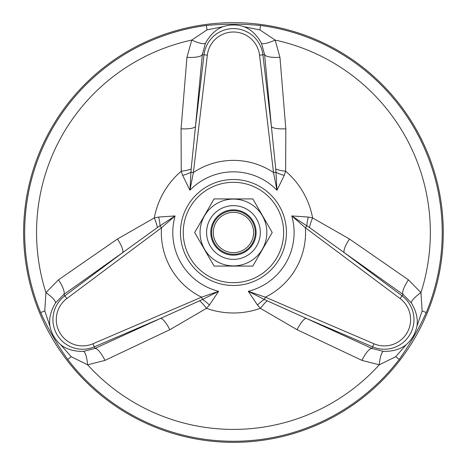 <?xml version="1.0" encoding="UTF-8"?>
<svg xmlns="http://www.w3.org/2000/svg" width="465" height="465" viewBox="0 0 465 465"><rect width="100%" height="100%" fill="white"/><g stroke="black" fill="none" stroke-linecap="round" stroke-linejoin="round"><path stroke-width="0.7" d="M262.37 249.199A33.399 33.399 0 0 1 204.524 249.199A33.399 33.399 0 0 1 233.447 199.101A33.399 33.399 0 0 1 262.37 249.199M272.217 232.5L252.832 266.073L214.063 266.073L194.678 232.5L214.063 198.927L252.832 198.927L272.217 232.5M210.186 219.073A26.86 26.86 0 0 0 220.015 255.762A26.86 26.86 0 0 0 256.709 245.927A26.86 26.86 0 0 0 246.874 209.238A26.86 26.86 0 0 0 210.186 219.073M213.819 221.171A22.663 22.663 0 0 0 233.447 255.163A22.663 22.663 0 0 0 253.07 221.171A22.663 22.663 0 0 0 213.819 221.171M252.344 243.41A21.82 21.82 0 0 0 244.358 213.604A21.82 21.82 0 0 0 214.545 221.59A21.82 21.82 0 0 0 222.537 251.396A21.82 21.82 0 0 0 252.344 243.41M216.004 222.427A20.146 20.146 0 0 0 233.447 252.646A20.146 20.146 0 0 0 250.891 222.427A20.146 20.146 0 0 0 216.004 222.427M267.212 300.832A16.787 3.982 -55.6 0 0 260.4 308.336L257.5 305.046L248.281 291.317L265.352 297.176L264.37 299.472L267.212 300.832L306.336 318.403L372.634 346.849A29.644 29.644 0 0 0 402.068 295.862L344.286 252.675L309.504 227.571L291.805 215.94L308.301 217.056L312.602 217.928A16.787 3.982 -64.4 0 0 309.504 227.571M157.385 227.571A16.787 3.982 64.4 0 0 154.293 217.928L158.594 217.056L175.09 215.94L161.477 227.792L159.983 225.798L157.385 227.571L122.603 252.675L64.827 295.862A29.644 29.644 0 0 0 94.261 346.849L160.553 318.403L202.525 299.472A16.787 5.446 -131.2 0 1 209.395 305.046L206.489 308.336L169.806 329.714L104.974 360.375L87.641 364.827L71.226 356.719L60.549 344.582C66.402 349.273 74.063 351.54 83.537 351.371L94.941 348.43A16.787 4.574 -114.6 0 1 104.974 360.375M209.395 305.046L218.608 291.317L202.525 299.472L201.537 297.176L218.608 291.317A60.659 60.659 0 0 1 175.09 215.94L159.983 225.798A16.787 5.446 71.2 0 0 158.594 217.056M182.646 175.398L181.245 171.236A16.787 3.982 175.6 0 0 191.15 169.091L189.929 190.243L182.646 175.398A16.787 5.446 168.8 0 0 190.912 172.236L193.388 172.527L189.929 190.243A60.659 60.659 0 0 1 276.966 190.243L273.507 172.527L275.983 172.236L275.745 169.091L271.397 126.422L262.888 54.789A29.644 29.644 0 0 0 204.007 54.789L195.498 126.422L191.15 169.091M284.249 175.398L276.966 190.243L275.983 172.236A16.787 5.446 -168.8 0 0 284.249 175.398L285.644 171.236A80.486 80.486 0 0 1 312.602 217.928L349.453 239.01A16.787 4.15 -54.5 0 0 344.286 252.675L403.097 294.485A16.787 4.574 -54.6 0 1 408.427 279.825L420.947 292.613A16.787 3.819 -32.9 0 0 411.345 302.889L403.097 294.485L400.069 298.542L305.412 227.792L306.906 225.798A16.787 5.446 -71.2 0 1 308.301 217.056M275.745 169.091A16.787 3.982 -175.6 0 0 285.644 171.236L285.818 128.782A16.787 4.15 -5.5 0 1 271.397 126.422L264.591 54.585L261.435 43.239C256.849 34.951 251.054 29.446 244.061 26.726L259.912 29.905L275.141 40.066L279.953 57.3L285.818 128.782M400.069 298.542A26.302 26.302 0 0 1 373.947 343.775L265.352 297.176A72.121 72.121 0 0 0 305.412 227.792L291.805 215.94A60.659 60.659 0 0 1 248.281 291.317L264.37 299.472A16.787 5.446 -48.8 0 0 257.5 305.046M199.683 300.832A16.787 3.982 -124.4 0 1 206.489 308.336A80.486 80.486 0 0 0 260.4 308.336L297.089 329.714A16.787 4.15 114.5 0 1 306.336 318.403L371.954 348.43L383.358 351.371C392.826 351.54 400.493 349.273 406.346 344.582C411.903 339.619 415.443 333.492 416.96 326.192C418.099 318.781 416.227 311.009 411.345 302.889M279.953 57.3A16.787 4.574 -5.4 0 1 264.591 54.585L259.563 55.184A26.302 26.302 0 0 0 207.332 55.184L193.388 172.527A72.121 72.121 0 0 1 273.507 172.527L259.563 55.184M349.453 239.01L408.427 279.825M416.96 326.192L422.133 310.876L420.947 292.613A196.898 196.898 0 0 0 275.141 40.066A16.787 3.819 -27.1 0 1 261.435 43.239M181.077 128.782L186.942 57.3A16.787 4.574 -174.6 0 0 202.304 54.585L195.498 126.422A16.787 4.15 -174.5 0 1 181.077 128.782L181.245 171.236A80.486 80.486 0 0 0 154.293 217.928L117.436 239.01A16.787 4.15 54.5 0 1 122.603 252.675L63.792 294.485A16.787 4.574 54.6 0 0 58.468 279.825L117.436 239.01M186.942 57.3L191.754 40.066A16.787 3.819 -152.9 0 0 205.454 43.239L202.304 54.585L207.332 55.184M169.806 329.714A16.787 4.15 -114.5 0 0 160.553 318.403L94.941 348.43L92.942 343.775L201.537 297.176A72.121 72.121 0 0 1 161.477 227.792L66.826 298.542L63.792 294.485L55.55 302.889C50.668 311.009 48.796 318.781 49.935 326.192L44.762 310.876L45.948 292.613A16.787 3.819 -147.1 0 1 55.55 302.889M244.061 26.726C236.987 24.389 229.913 24.389 222.834 26.726L206.983 29.905L191.754 40.066A196.898 196.898 0 0 0 45.948 292.613L58.468 279.825M83.537 351.371A16.787 3.819 -92.9 0 1 87.641 364.827A196.898 196.898 0 0 0 379.254 364.827L361.921 360.375L297.089 329.714M361.921 360.375A16.787 4.574 114.6 0 1 371.954 348.43L373.947 343.775M406.346 344.582L395.669 356.719L379.254 364.827A16.787 3.819 92.9 0 1 383.358 351.371M222.834 26.726C215.841 29.446 210.046 34.951 205.454 43.239M49.935 326.192C51.446 333.486 54.986 339.619 60.549 344.582M422.133 310.876L426.248 312.585C418.779 328.935 409.77 344.548 399.202 359.428L395.669 356.719M259.912 29.905L260.493 25.488C242.323 23.779 224.293 23.779 206.402 25.488L206.983 29.905M44.762 310.876L40.647 312.585C48.25 329.174 57.265 344.786 67.692 359.428L71.226 356.719M23.61 232.5A209.837 209.837 0 0 1 338.363 50.778A209.837 209.837 0 0 1 338.363 414.222A209.837 209.837 0 0 1 23.61 232.5M283.638 232.5A50.191 50.191 0 0 0 208.349 189.028A50.191 50.191 0 0 0 208.349 275.972A50.191 50.191 0 0 0 283.638 232.5M286.446 232.5A52.998 52.998 0 0 0 206.948 186.605A52.998 52.998 0 0 0 206.948 278.396A52.998 52.998 0 0 0 286.446 232.5M66.826 298.542A26.302 26.302 0 0 0 92.942 343.775M426.248 312.585A208.773 208.773 0 0 0 260.493 25.488M206.402 25.488A208.773 208.773 0 0 0 40.647 312.585M67.692 359.428A208.773 208.773 0 0 0 399.202 359.428"/></g></svg>
